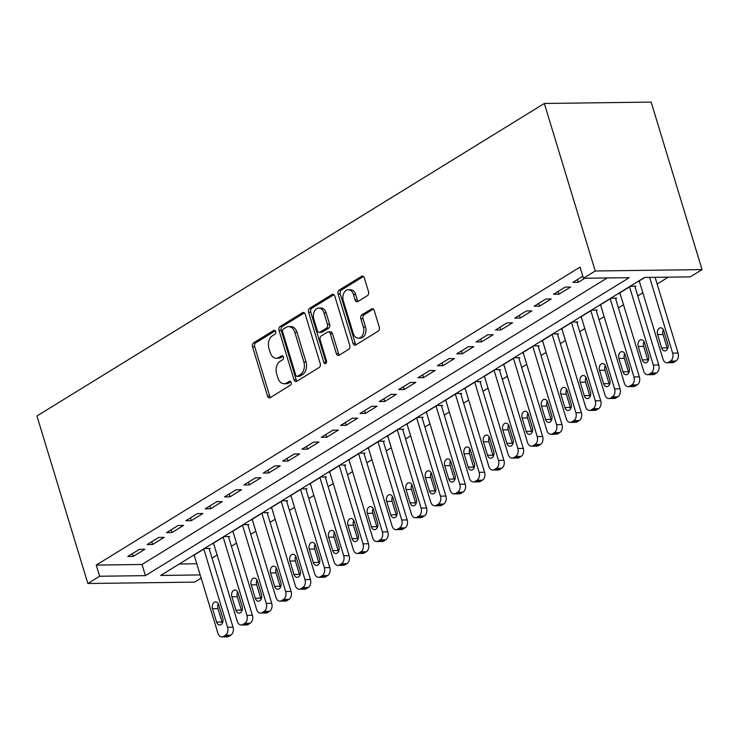 <?xml version="1.0" encoding="UTF-8"?>
<svg xmlns="http://www.w3.org/2000/svg" width="739" height="739" viewBox="0 0 739 739"><rect width="100%" height="100%" fill="white"/><g stroke="black" fill="none" stroke-linecap="round" stroke-linejoin="round"><path stroke-width="1.11" d="M275.693 331.497A2.088 1.45 -90.7 0 0 274.335 330.231A2.088 1.45 -90.7 0 0 273.781 330.398L253.597 342.822A2.984 2.069 -90.7 0 0 252.526 346.739L267.518 396.067A2.984 2.069 -90.7 0 0 269.458 397.878A2.984 2.069 -90.7 0 0 270.252 397.637L290.427 385.204A2.088 1.45 -90.7 0 0 291.175 382.469A2.088 1.45 -90.7 0 0 289.817 381.204A2.088 1.45 -90.7 0 0 289.263 381.37L286.649 382.978A9.533 6.633 -90.7 0 1 284.109 383.744A9.533 6.633 -90.7 0 1 277.91 377.952L276.663 373.842A9.533 6.633 -90.7 0 1 280.072 361.325L282.686 359.717A2.088 1.45 -90.7 0 0 283.434 356.983A2.088 1.45 -90.7 0 0 282.076 355.718A2.088 1.45 -90.7 0 0 281.522 355.884L278.908 357.491A9.533 6.633 -90.7 0 1 276.368 358.258A9.533 6.633 -90.7 0 1 270.169 352.466L268.922 348.355A9.533 6.633 -90.7 0 1 272.331 335.839L274.945 334.231A2.088 1.45 -90.7 0 0 275.693 331.497M367.449 295.637A2.984 2.069 -90.7 0 0 368.521 291.72L364.309 277.882A2.984 2.069 -90.7 0 0 362.378 276.072A2.984 2.069 -90.7 0 0 361.583 276.312L339.164 290.122A2.984 2.069 -90.7 0 0 338.102 294.03L353.085 343.358A2.984 2.069 -90.7 0 0 355.025 345.168A2.984 2.069 -90.7 0 0 355.819 344.928L378.229 331.127A2.984 2.069 -90.7 0 0 379.301 327.211L374.22 310.5A2.984 2.069 -90.7 0 0 372.28 308.69A2.984 2.069 -90.7 0 0 371.486 308.93L361.898 314.832A2.984 2.069 -90.7 0 0 360.826 318.74L363.348 327.035A7.972 5.552 -90.7 0 1 358.369 338.139A7.972 5.552 -90.7 0 1 353.187 333.289L343.321 300.819A7.972 5.552 -90.7 0 1 348.3 289.716A7.972 5.552 -90.7 0 1 353.482 294.556L355.126 299.969A2.984 2.069 -90.7 0 0 357.066 301.78A2.984 2.069 -90.7 0 0 357.861 301.54L367.449 295.637M583.431 278.261L580.032 267.093L96.255 565.076L99.645 576.244L145.426 575.644L629.203 277.67L583.431 278.261L595.237 270.991L544.338 103.478L36.95 415.992L87.849 583.514L99.645 576.244M305.244 314.269A2.984 2.069 -90.7 0 0 303.304 312.458A2.984 2.069 -90.7 0 0 302.51 312.699L280.09 326.509A2.984 2.069 -90.7 0 0 279.028 330.416L294.011 379.744A2.984 2.069 -90.7 0 0 295.951 381.555A2.984 2.069 -90.7 0 0 296.745 381.315L319.156 367.505A2.984 2.069 -90.7 0 0 320.227 363.597L305.244 314.269M309.632 308.311L332.042 294.51A2.984 2.069 -90.7 0 1 332.836 294.27A2.984 2.069 -90.7 0 1 334.776 296.08L349.759 345.409A2.984 2.069 -90.7 0 1 348.697 349.316L339.109 355.228A2.984 2.069 -90.7 0 1 338.314 355.459A2.984 2.069 -90.7 0 1 336.374 353.658L330.296 333.649A2.984 2.069 -90.7 0 0 328.356 331.839A2.984 2.069 -90.7 0 0 327.562 332.079L321.197 335.996A2.984 2.069 -90.7 0 0 320.135 339.903L326.462 360.734A2.088 1.45 -90.7 0 1 325.16 363.643A2.088 1.45 -90.7 0 1 323.802 362.369L308.56 312.218A2.984 2.069 -90.7 0 1 309.632 308.311L311.812 308.283L333.908 294.676M200.195 574.933L160.686 575.45L644.463 277.467L690.244 276.876L702.05 269.606L651.151 102.093L544.338 103.478M553.511 294.279L558.961 294.205L570.573 287.055L565.123 287.12L553.511 294.279M514.806 318.112L520.256 318.047L531.868 310.888L526.417 310.962L514.806 318.112M476.11 341.954L481.56 341.88L493.172 334.73L487.722 334.804L476.11 341.954M437.405 365.787L442.855 365.722L454.467 358.572L449.016 358.637L437.405 365.787M398.7 389.629L404.15 389.555L415.761 382.405L410.311 382.479L398.7 389.629M360.004 413.471L365.454 413.397L377.066 406.247L371.615 406.311L360.004 413.471M321.299 437.303L326.749 437.239L338.36 430.08L332.91 430.153L321.299 437.303M282.594 461.145L288.044 461.071L299.655 453.922L294.205 453.995L282.594 461.145M243.898 484.978L249.348 484.913L260.95 477.764L255.5 477.828L243.898 484.978M205.193 508.82L210.643 508.746L222.254 501.596L216.804 501.67L205.193 508.82M166.487 532.662L171.938 532.588L183.549 525.438L178.099 525.503L166.487 532.662M127.782 556.495L133.232 556.421L144.844 549.271L139.394 549.345L127.782 556.495M96.255 565.076L142.036 564.476L607.218 277.956M147.135 544.578L152.585 544.504L164.197 537.355L158.746 537.429L147.135 544.578M185.84 520.736L191.29 520.672L202.902 513.513L197.452 513.587L185.84 520.736M224.545 496.904L229.995 496.83L241.607 489.68L236.157 489.754L224.545 496.904M263.241 473.062L268.691 472.988L280.303 465.838L274.853 465.912L263.241 473.062M301.946 449.22L307.396 449.155L319.008 442.005L313.558 442.07L301.946 449.22M340.651 425.387L346.101 425.313L357.713 418.163L352.263 418.237L340.651 425.387M379.356 401.545L384.807 401.48L396.409 394.321L390.959 394.395L379.356 401.545M418.052 377.712L423.502 377.638L435.114 370.488L429.664 370.562L418.052 377.712M456.757 353.87L462.208 353.796L473.819 346.646L468.369 346.72L456.757 353.87M495.463 330.037L500.913 329.963L512.524 322.814L507.074 322.878L495.463 330.037M534.158 306.195L539.609 306.122L551.22 298.972L545.77 299.046L534.158 306.195M582.812 276.229L572.864 282.353L578.314 282.289L584.872 278.243M212.056 558.157L217.118 555.035M231.399 546.232L236.471 543.11M250.752 534.315L255.823 531.193M270.104 522.399L275.176 519.277M289.457 510.473L294.528 507.36M308.81 498.557L313.872 495.435M328.162 486.641L333.224 483.518M347.515 474.724L352.577 471.602M366.858 462.799L371.929 459.676M386.211 450.882L391.282 447.76M405.563 438.966L410.635 435.844M424.916 427.04L429.987 423.927M444.268 415.124L449.33 412.002M463.621 403.208L468.683 400.085M482.973 391.282L488.036 388.169M502.317 379.366L507.388 376.243M521.669 367.449L526.741 364.327M541.022 355.533L546.093 352.411M560.374 343.607L565.437 340.485M579.727 331.691L584.789 328.569M599.08 319.775L604.142 316.652M618.432 307.849L623.494 304.736M637.775 295.933L642.847 292.81M657.128 284.016L668.259 277.162M201.165 578.12L194.662 582.12L87.849 583.514M702.05 269.606L595.237 270.991M179.281 563.996L196.805 563.765M644.824 277.467L638.265 281.504L639.411 281.494M635.004 286.797L635.974 286.205L630.524 286.27L618.913 293.429L620.058 293.411M615.652 298.722L616.622 298.122L611.171 298.196L599.56 305.346L600.705 305.327M596.299 310.639L597.269 310.038L591.819 310.112L580.207 317.262L581.353 317.253M576.947 322.555L577.916 321.964L572.466 322.028L560.855 329.188L562 329.169M557.603 334.471L558.564 333.88L553.114 333.954L541.502 341.104L542.648 341.085M538.251 346.397L539.211 345.797L533.761 345.87L522.159 353.02L523.295 353.002M518.898 358.313L519.868 357.722L514.418 357.787L502.806 364.937L503.952 364.927M499.546 370.23L500.515 369.639L495.065 369.712L483.454 376.862L484.599 376.844M480.193 382.155L481.163 381.555L475.713 381.629L464.101 388.779L465.247 388.76M460.84 394.072L461.81 393.471L456.36 393.545L444.749 400.695L445.894 400.686M441.488 405.988L442.458 405.397L437.008 405.462L425.396 412.621L426.542 412.602M422.145 417.914L423.105 417.313L417.655 417.387L406.044 424.537L407.189 424.519M402.792 429.83L403.753 429.23L398.312 429.304L386.7 436.453L387.836 436.444M383.439 441.746L384.409 441.155L378.959 441.22L367.348 448.37L368.493 448.361M364.087 453.663L365.057 453.072L359.607 453.146L347.995 460.295L349.141 460.277M344.734 465.588L345.704 464.988L340.254 465.062L328.643 472.212L329.788 472.193M325.382 477.505L326.352 476.914L320.902 476.978L309.29 484.128L310.435 484.119M306.029 489.421L306.999 488.83L301.549 488.895L289.937 496.054L291.083 496.035M286.686 501.347L287.647 500.746L282.196 500.82L270.585 507.97L271.73 507.952M267.333 513.263L268.303 512.663L262.853 512.737L251.242 519.886L252.378 519.877M247.981 525.18L248.951 524.588L243.501 524.653L231.889 531.812L233.034 531.794M228.628 537.105L229.598 536.505L224.148 536.579L212.536 543.728L213.682 543.71M209.276 549.022L210.245 548.421L204.795 548.495L193.184 555.645L194.329 555.636M142.036 564.476L145.426 575.644M133.232 556.421L132.392 553.659M152.585 544.504L151.744 541.742M171.938 532.588L171.097 529.817M191.29 520.672L190.45 517.9M210.643 508.746L209.802 505.984M229.995 496.83L229.155 494.058M249.348 484.913L248.507 482.142M268.691 472.988L267.851 470.226M288.044 461.071L287.203 458.3M307.396 449.155L306.556 446.384M326.749 437.239L325.908 434.467M346.101 425.313L345.261 422.551M365.454 413.397L364.613 410.625M384.807 401.48L383.957 398.709M404.15 389.555L403.309 386.793M423.502 377.638L422.662 374.867M442.855 365.722L442.014 362.951M462.208 353.796L461.367 351.034M481.56 341.88L480.719 339.118M500.913 329.963L500.072 327.192M520.256 318.047L519.415 315.276M539.609 306.122L538.768 303.359M558.961 294.205L558.121 291.434M578.314 282.289L577.473 279.518M276.368 358.258L278.548 358.23A9.533 6.633 -90.7 0 0 281.088 357.464L278.908 357.491M283.065 356.244L281.088 357.464M284.109 383.744L286.289 383.717A9.533 6.633 -90.7 0 0 288.829 382.95L286.649 382.978M290.806 381.73L288.829 382.95M275.324 330.758L255.777 342.794A2.984 2.069 -90.7 0 0 254.706 346.711L269.698 396.039A2.984 2.069 -90.7 0 0 270.566 397.434M304.366 312.865L282.27 326.481A2.984 2.069 -90.7 0 0 281.208 330.388L296.191 379.717A2.984 2.069 -90.7 0 0 297.069 381.121M283.351 329.058A2.088 1.45 -90.7 0 0 282.603 331.793L295.757 375.089A2.088 1.45 -90.7 0 0 297.115 376.354A2.088 1.45 -90.7 0 0 297.669 376.188L300.422 374.497A9.533 6.633 -90.7 0 0 303.84 361.981L294.843 332.384A9.533 6.633 -90.7 0 0 288.644 326.592A9.533 6.633 -90.7 0 0 286.104 327.359L283.351 329.058M297.115 376.354L299.295 376.327A2.088 1.45 -90.7 0 0 299.849 376.16L297.669 376.188M288.644 326.592L290.824 326.564A9.533 6.633 -90.7 0 1 297.023 332.356L306.02 361.953A9.533 6.633 -90.7 0 1 302.602 374.47L299.849 376.16M328.356 331.839L330.536 331.811A2.984 2.069 -90.7 0 1 332.476 333.622L338.554 353.63A2.984 2.069 -90.7 0 0 339.423 355.025M311.812 308.283A2.984 2.069 -90.7 0 0 310.74 312.191L325.982 362.341A2.088 1.45 -90.7 0 0 326.241 362.914M323.987 312.893A7.972 5.552 -90.7 0 0 318.805 308.052A7.972 5.552 -90.7 0 0 313.826 319.146L317.299 330.592A2.984 2.069 -90.7 0 0 319.239 332.402A2.984 2.069 -90.7 0 0 320.033 332.162L326.398 328.245A2.984 2.069 -90.7 0 0 327.46 324.329L323.987 312.893L326.167 312.865A7.972 5.552 -90.7 0 0 320.985 308.024L318.805 308.052M319.239 332.402L321.419 332.374A2.984 2.069 -90.7 0 0 322.213 332.134L320.033 332.162M326.167 312.865L329.64 324.301A2.984 2.069 -90.7 0 1 328.578 328.208L322.213 332.134M348.3 289.716L350.48 289.688A7.972 5.552 -90.7 0 1 355.662 294.528L357.306 299.942A2.984 2.069 -90.7 0 0 358.175 301.346M358.369 338.139L360.549 338.102A7.972 5.552 -90.7 0 0 365.528 327.007L363.348 327.035M373.352 309.096L364.078 314.805A2.984 2.069 -90.7 0 0 363.006 318.712L365.528 327.007M363.44 276.478L341.344 290.094A2.984 2.069 -90.7 0 0 340.282 294.002L355.265 343.33A2.984 2.069 -90.7 0 0 356.133 344.734M203.825 549.086L227.575 627.263A6.069 4.222 -90.7 0 1 225.404 635.235L223.474 636.427A6.069 4.222 -90.7 0 1 221.848 636.907A6.069 4.222 -90.7 0 1 217.903 633.221L194.154 555.054M209.1 548.44L233.025 627.189A6.069 4.222 89.3 0 1 230.854 635.161L228.924 636.353A6.069 4.222 89.3 0 1 227.298 636.842L221.848 636.907M218.301 603.883A4.859 3.381 -90.7 0 0 217.968 608.631L222.042 622.026A4.859 3.381 -90.7 0 0 222.448 623.032M222.781 618.284L218.716 604.881A4.859 3.381 -90.7 0 0 215.557 601.934A4.859 3.381 -90.7 0 0 212.518 608.696L216.592 622.099A4.859 3.381 -90.7 0 0 219.751 625.046A4.859 3.381 -90.7 0 0 222.781 618.284M223.178 537.17L246.928 615.347A6.069 4.222 -90.7 0 1 244.757 623.31L242.817 624.501A6.069 4.222 -90.7 0 1 241.2 624.991A6.069 4.222 -90.7 0 1 237.256 621.305L213.506 543.128M228.453 536.523L252.378 615.273A6.069 4.222 89.3 0 1 250.207 623.245L248.267 624.437A6.069 4.222 89.3 0 1 246.65 624.926L241.2 624.991M237.653 591.967A4.859 3.381 -90.7 0 0 237.321 596.706L241.394 610.109A4.859 3.381 -90.7 0 0 241.801 611.116M242.133 606.368L238.06 592.964A4.859 3.381 -90.7 0 0 234.9 590.018A4.859 3.381 -90.7 0 0 231.87 596.779L235.944 610.183A4.859 3.381 -90.7 0 0 239.103 613.13A4.859 3.381 -90.7 0 0 242.133 606.368M242.531 525.253L266.28 603.43A6.069 4.222 -90.7 0 1 264.109 611.393L262.169 612.585A6.069 4.222 -90.7 0 1 260.553 613.074A6.069 4.222 -90.7 0 1 256.609 609.389L232.859 531.212M247.805 524.598L271.73 603.357A6.069 4.222 89.3 0 1 269.559 611.319L267.62 612.511A6.069 4.222 89.3 0 1 266.003 613L260.553 613.074M257.006 580.041A4.859 3.381 -90.7 0 0 256.673 584.789L260.747 598.193A4.859 3.381 -90.7 0 0 261.153 599.19M261.486 594.452L257.412 581.048A4.859 3.381 -90.7 0 0 254.253 578.101A4.859 3.381 -90.7 0 0 251.223 584.863L255.297 598.267A4.859 3.381 -90.7 0 0 258.456 601.213A4.859 3.381 -90.7 0 0 261.486 594.452M261.883 513.337L285.633 591.505A6.069 4.222 -90.7 0 1 283.462 599.477L281.522 600.668A6.069 4.222 -90.7 0 1 279.905 601.158A6.069 4.222 -90.7 0 1 275.961 597.463L252.202 519.295M267.158 512.681L291.083 591.44A6.069 4.222 89.3 0 1 288.912 599.403L286.972 600.595A6.069 4.222 89.3 0 1 285.356 601.084L279.905 601.158M276.358 568.125A4.859 3.381 -90.7 0 0 276.026 572.873L280.09 586.276A4.859 3.381 -90.7 0 0 280.506 587.274M280.838 582.526L276.765 569.132A4.859 3.381 -90.7 0 0 273.606 566.176A4.859 3.381 -90.7 0 0 270.576 572.937L274.64 586.341A4.859 3.381 -90.7 0 0 277.809 589.297A4.859 3.381 -90.7 0 0 280.838 582.526M281.236 501.411L304.985 579.588A6.069 4.222 -90.7 0 1 302.805 587.56L300.875 588.752A6.069 4.222 -90.7 0 1 299.258 589.232A6.069 4.222 -90.7 0 1 295.304 585.547L271.555 507.37M286.51 500.765L310.435 579.515A6.069 4.222 89.3 0 1 308.255 587.487L306.325 588.678A6.069 4.222 89.3 0 1 304.708 589.168L299.258 589.232M295.711 556.208A4.859 3.381 -90.7 0 0 295.378 560.956L299.443 574.351A4.859 3.381 -90.7 0 0 299.858 575.358M300.191 570.61L296.117 557.206A4.859 3.381 -90.7 0 0 292.958 554.259A4.859 3.381 -90.7 0 0 289.928 561.021L293.993 574.425A4.859 3.381 -90.7 0 0 297.152 577.371A4.859 3.381 -90.7 0 0 300.191 570.61M300.588 489.495L324.338 567.672A6.069 4.222 -90.7 0 1 322.158 575.635L320.227 576.826A6.069 4.222 -90.7 0 1 318.611 577.316A6.069 4.222 -90.7 0 1 314.657 573.63L290.907 495.453M305.854 488.839L329.788 567.598A6.069 4.222 89.3 0 1 327.608 575.57L325.677 576.762A6.069 4.222 89.3 0 1 324.061 577.242L318.611 577.316M315.063 544.292A4.859 3.381 -90.7 0 0 314.722 549.031L318.795 562.434A4.859 3.381 -90.7 0 0 319.202 563.432M319.544 558.693L315.47 545.29A4.859 3.381 -90.7 0 0 312.311 542.343A4.859 3.381 -90.7 0 0 309.272 549.105L313.345 562.508A4.859 3.381 -90.7 0 0 316.504 565.455A4.859 3.381 -90.7 0 0 319.544 558.693M319.932 477.579L343.69 555.746A6.069 4.222 -90.7 0 1 341.51 563.718L339.58 564.91A6.069 4.222 -90.7 0 1 337.963 565.4A6.069 4.222 -90.7 0 1 334.01 561.714L310.26 483.537M325.206 476.923L349.131 555.682A6.069 4.222 89.3 0 1 346.961 563.645L345.03 564.836A6.069 4.222 89.3 0 1 343.413 565.326L337.963 565.4M334.407 532.366A4.859 3.381 -90.7 0 0 334.074 537.114L338.148 550.518A4.859 3.381 -90.7 0 0 338.554 551.516M338.887 546.768L334.822 533.373A4.859 3.381 -90.7 0 0 331.663 530.417A4.859 3.381 -90.7 0 0 328.624 537.188L332.698 550.583A4.859 3.381 -90.7 0 0 335.857 553.539A4.859 3.381 -90.7 0 0 338.887 546.768M339.284 465.653L363.034 543.83A6.069 4.222 -90.7 0 1 360.863 551.802L358.932 552.994A6.069 4.222 -90.7 0 1 357.306 553.474A6.069 4.222 -90.7 0 1 353.362 549.788L329.612 471.621M344.559 465.007L368.484 543.756A6.069 4.222 89.3 0 1 366.313 551.728L364.382 552.92A6.069 4.222 89.3 0 1 362.757 553.409L357.306 553.474M353.759 520.45A4.859 3.381 -90.7 0 0 353.427 525.198L357.5 538.592A4.859 3.381 -90.7 0 0 357.907 539.599M358.239 534.851L354.166 521.448A4.859 3.381 -90.7 0 0 351.007 518.501A4.859 3.381 -90.7 0 0 347.977 525.263L352.05 538.666A4.859 3.381 -90.7 0 0 355.21 541.613A4.859 3.381 -90.7 0 0 358.239 534.851M358.637 453.737L382.386 531.914A6.069 4.222 -90.7 0 1 380.216 539.876L378.276 541.068A6.069 4.222 -90.7 0 1 376.659 541.558A6.069 4.222 -90.7 0 1 372.715 537.872L348.965 459.695M363.911 453.09L387.836 531.84A6.069 4.222 89.3 0 1 385.666 539.812L383.726 541.003A6.069 4.222 89.3 0 1 382.109 541.484L376.659 541.558M373.112 508.534A4.859 3.381 -90.7 0 0 372.779 513.272L376.853 526.676A4.859 3.381 -90.7 0 0 377.259 527.683M377.592 522.935L373.518 509.531A4.859 3.381 -90.7 0 0 370.359 506.584A4.859 3.381 -90.7 0 0 367.329 513.346L371.403 526.75A4.859 3.381 -90.7 0 0 374.562 529.697A4.859 3.381 -90.7 0 0 377.592 522.935M377.989 441.82L401.739 519.988A6.069 4.222 -90.7 0 1 399.568 527.96L397.628 529.152A6.069 4.222 -90.7 0 1 396.012 529.641A6.069 4.222 -90.7 0 1 392.067 525.956L368.308 447.779M383.264 441.165L407.189 519.923A6.069 4.222 89.3 0 1 405.018 527.886L403.078 529.078A6.069 4.222 89.3 0 1 401.462 529.567L396.012 529.641M392.464 496.608A4.859 3.381 -90.7 0 0 392.132 501.356L396.206 514.76A4.859 3.381 -90.7 0 0 396.612 515.757M396.945 511.019L392.871 497.615A4.859 3.381 -90.7 0 0 389.712 494.659A4.859 3.381 -90.7 0 0 386.682 501.43L390.755 514.824A4.859 3.381 -90.7 0 0 393.915 517.78A4.859 3.381 -90.7 0 0 396.945 511.019M397.342 429.904L421.091 508.072A6.069 4.222 -90.7 0 1 418.921 516.044L416.981 517.235A6.069 4.222 -90.7 0 1 415.364 517.725A6.069 4.222 -90.7 0 1 411.411 514.03L387.661 435.862M402.616 429.248L426.542 508.007A6.069 4.222 89.3 0 1 424.371 515.97L422.431 517.161A6.069 4.222 89.3 0 1 420.814 517.651L415.364 517.725M411.817 484.692A4.859 3.381 -90.7 0 0 411.484 489.44L415.549 502.834A4.859 3.381 -90.7 0 0 415.965 503.841M416.297 499.093L412.223 485.699A4.859 3.381 -90.7 0 0 409.064 482.743A4.859 3.381 -90.7 0 0 406.034 489.504L410.099 502.908A4.859 3.381 -90.7 0 0 413.258 505.855A4.859 3.381 -90.7 0 0 416.297 499.093M416.694 417.978L440.444 496.155A6.069 4.222 -90.7 0 1 438.264 504.118L436.333 505.31A6.069 4.222 -90.7 0 1 434.717 505.799A6.069 4.222 -90.7 0 1 430.763 502.114L407.013 423.937M421.96 417.332L445.894 496.081A6.069 4.222 89.3 0 1 443.714 504.053L441.783 505.245A6.069 4.222 89.3 0 1 440.167 505.735L434.717 505.799M431.17 472.775A4.859 3.381 -90.7 0 0 430.837 477.514L434.901 490.918A4.859 3.381 -90.7 0 0 435.317 491.925M435.65 487.177L431.576 473.773A4.859 3.381 -90.7 0 0 428.417 470.826A4.859 3.381 -90.7 0 0 425.387 477.588L429.451 490.992A4.859 3.381 -90.7 0 0 432.611 493.938A4.859 3.381 -90.7 0 0 435.65 487.177M436.038 406.062L459.797 484.239A6.069 4.222 -90.7 0 1 457.617 492.202L455.686 493.393A6.069 4.222 -90.7 0 1 454.069 493.883A6.069 4.222 -90.7 0 1 450.116 490.197L426.366 412.02M441.312 405.406L465.247 484.165A6.069 4.222 89.3 0 1 463.067 492.128L461.136 493.319A6.069 4.222 89.3 0 1 459.519 493.809L454.069 493.883M450.522 460.85A4.859 3.381 -90.7 0 0 450.18 465.598L454.254 479.001A4.859 3.381 -90.7 0 0 454.661 479.999M455.002 475.26L450.929 461.857A4.859 3.381 -90.7 0 0 447.769 458.91A4.859 3.381 -90.7 0 0 444.73 465.672L448.804 479.075A4.859 3.381 -90.7 0 0 451.963 482.022A4.859 3.381 -90.7 0 0 455.002 475.26M455.39 394.146L479.14 472.313A6.069 4.222 -90.7 0 1 476.969 480.285L475.038 481.477A6.069 4.222 -90.7 0 1 473.422 481.967A6.069 4.222 -90.7 0 1 469.468 478.272L445.719 400.104M460.665 393.49L484.59 472.249A6.069 4.222 89.3 0 1 482.419 480.211L480.489 481.403A6.069 4.222 89.3 0 1 478.872 481.893L473.422 481.967M469.865 448.933A4.859 3.381 -90.7 0 0 469.533 453.681L473.607 467.085A4.859 3.381 -90.7 0 0 474.013 468.083M474.346 463.335L470.281 449.94A4.859 3.381 -90.7 0 0 467.122 446.984A4.859 3.381 -90.7 0 0 464.083 453.755L468.156 467.15A4.859 3.381 -90.7 0 0 471.316 470.106A4.859 3.381 -90.7 0 0 474.346 463.335M474.743 382.22L498.492 460.397A6.069 4.222 -90.7 0 1 496.322 468.369L494.391 469.561A6.069 4.222 -90.7 0 1 492.765 470.041A6.069 4.222 -90.7 0 1 488.821 466.355L465.071 388.178M480.017 381.573L503.943 460.323A6.069 4.222 89.3 0 1 501.772 468.295L499.832 469.487A6.069 4.222 89.3 0 1 498.215 469.976L492.765 470.041M489.218 437.017A4.859 3.381 -90.7 0 0 488.885 441.765L492.959 455.159A4.859 3.381 -90.7 0 0 493.366 456.166M493.698 451.418L489.624 438.015A4.859 3.381 -90.7 0 0 486.465 435.068A4.859 3.381 -90.7 0 0 483.435 441.83L487.509 455.233A4.859 3.381 -90.7 0 0 490.668 458.18A4.859 3.381 -90.7 0 0 493.698 451.418M494.095 370.304L517.845 448.481A6.069 4.222 -90.7 0 1 515.674 456.443L513.734 457.635A6.069 4.222 -90.7 0 1 512.118 458.125A6.069 4.222 -90.7 0 1 508.173 454.439L484.424 376.262M499.37 369.648L523.295 448.407A6.069 4.222 89.3 0 1 521.124 456.379L519.184 457.57A6.069 4.222 89.3 0 1 517.568 458.051L512.118 458.125M508.571 425.101A4.859 3.381 -90.7 0 0 508.238 429.839L512.312 443.243A4.859 3.381 -90.7 0 0 512.718 444.241M513.051 439.502L508.977 426.098A4.859 3.381 -90.7 0 0 505.818 423.151A4.859 3.381 -90.7 0 0 502.788 429.913L506.862 443.317A4.859 3.381 -90.7 0 0 510.021 446.264A4.859 3.381 -90.7 0 0 513.051 439.502M513.448 358.387L537.198 436.555A6.069 4.222 -90.7 0 1 535.027 444.527L533.087 445.719A6.069 4.222 -90.7 0 1 531.47 446.208A6.069 4.222 -90.7 0 1 527.526 442.522L503.767 364.345M518.723 357.731L542.648 436.49A6.069 4.222 89.3 0 1 540.477 444.453L538.537 445.645A6.069 4.222 89.3 0 1 536.92 446.134L531.47 446.208M527.923 413.175A4.859 3.381 -90.7 0 0 527.591 417.923L531.664 431.327A4.859 3.381 -90.7 0 0 532.071 432.324M532.403 427.576L528.33 414.182A4.859 3.381 -90.7 0 0 525.17 411.226A4.859 3.381 -90.7 0 0 522.14 417.997L526.214 431.391A4.859 3.381 -90.7 0 0 529.373 434.347A4.859 3.381 -90.7 0 0 532.403 427.576M532.801 346.462L556.55 424.639A6.069 4.222 -90.7 0 1 554.379 432.611L552.439 433.802A6.069 4.222 -90.7 0 1 550.823 434.283A6.069 4.222 -90.7 0 1 546.869 430.597L523.12 352.429M538.075 345.815L562 424.565A6.069 4.222 89.3 0 1 559.829 432.537L557.89 433.728A6.069 4.222 89.3 0 1 556.273 434.218L550.823 434.283M547.276 401.259A4.859 3.381 -90.7 0 0 546.943 406.007L551.008 419.401A4.859 3.381 -90.7 0 0 551.423 420.408M551.756 415.66L547.682 402.256A4.859 3.381 -90.7 0 0 544.523 399.309A4.859 3.381 -90.7 0 0 541.493 406.071L545.558 419.475A4.859 3.381 -90.7 0 0 548.717 422.422A4.859 3.381 -90.7 0 0 551.756 415.66M552.153 334.545L575.903 412.722A6.069 4.222 -90.7 0 1 573.723 420.685L571.792 421.877A6.069 4.222 -90.7 0 1 570.175 422.366A6.069 4.222 -90.7 0 1 566.222 418.68L542.472 340.503M557.418 333.899L581.353 412.648A6.069 4.222 89.3 0 1 579.173 420.62L577.242 421.812A6.069 4.222 89.3 0 1 575.626 422.292L570.175 422.366M566.628 389.342A4.859 3.381 -90.7 0 0 566.286 394.081L570.36 407.485A4.859 3.381 -90.7 0 0 570.767 408.491M571.108 403.743L567.035 390.34A4.859 3.381 -90.7 0 0 563.875 387.393A4.859 3.381 -90.7 0 0 560.836 394.155L564.91 407.558A4.859 3.381 -90.7 0 0 568.069 410.505A4.859 3.381 -90.7 0 0 571.108 403.743M571.496 322.629L595.255 400.806A6.069 4.222 -90.7 0 1 593.075 408.769L591.145 409.96A6.069 4.222 -90.7 0 1 589.528 410.45A6.069 4.222 -90.7 0 1 585.574 406.764L561.825 328.587M576.771 321.973L600.705 400.732A6.069 4.222 89.3 0 1 598.525 408.695L596.595 409.886A6.069 4.222 89.3 0 1 594.978 410.376L589.528 410.45M585.972 377.417A4.859 3.381 -90.7 0 0 585.639 382.165L589.713 395.568A4.859 3.381 -90.7 0 0 590.119 396.566M590.452 391.827L586.387 378.423A4.859 3.381 -90.7 0 0 583.228 375.477A4.859 3.381 -90.7 0 0 580.189 382.239L584.263 395.633A4.859 3.381 -90.7 0 0 587.422 398.589A4.859 3.381 -90.7 0 0 590.452 391.827M590.849 310.713L614.599 388.88A6.069 4.222 -90.7 0 1 612.428 396.852L610.497 398.044A6.069 4.222 -90.7 0 1 608.881 398.533A6.069 4.222 -90.7 0 1 604.927 394.838L581.177 316.671M596.124 310.057L620.049 388.816A6.069 4.222 89.3 0 1 617.878 396.778L615.947 397.97A6.069 4.222 89.3 0 1 614.321 398.46L608.881 398.533M605.324 365.5A4.859 3.381 -90.7 0 0 604.992 370.248L609.065 383.652A4.859 3.381 -90.7 0 0 609.472 384.649M609.804 379.901L605.74 366.507A4.859 3.381 -90.7 0 0 602.581 363.551A4.859 3.381 -90.7 0 0 599.541 370.313L603.615 383.717A4.859 3.381 -90.7 0 0 606.774 386.673A4.859 3.381 -90.7 0 0 609.804 379.901M610.202 298.787L633.951 376.964A6.069 4.222 -90.7 0 1 631.78 384.927L629.84 386.118A6.069 4.222 -90.7 0 1 628.224 386.608A6.069 4.222 -90.7 0 1 624.279 382.922L600.53 304.745M615.476 298.14L639.401 376.89A6.069 4.222 89.3 0 1 637.23 384.862L635.291 386.054A6.069 4.222 89.3 0 1 633.674 386.543L628.224 386.608M624.677 353.584A4.859 3.381 -90.7 0 0 624.344 358.323L628.418 371.726A4.859 3.381 -90.7 0 0 628.824 372.733M629.157 367.985L625.083 354.581A4.859 3.381 -90.7 0 0 621.924 351.635A4.859 3.381 -90.7 0 0 618.894 358.397L622.968 371.8A4.859 3.381 -90.7 0 0 626.127 374.747A4.859 3.381 -90.7 0 0 629.157 367.985M629.554 286.871L653.304 365.048A6.069 4.222 -90.7 0 1 651.133 373.01L649.193 374.202A6.069 4.222 -90.7 0 1 647.576 374.691A6.069 4.222 -90.7 0 1 643.632 371.006L619.882 292.829M634.829 286.215L658.754 364.974A6.069 4.222 89.3 0 1 656.583 372.946L654.643 374.137A6.069 4.222 89.3 0 1 653.027 374.618L647.576 374.691M644.029 341.658A4.859 3.381 -90.7 0 0 643.697 346.406L647.77 359.81A4.859 3.381 -90.7 0 0 648.177 360.808M648.509 356.069L644.436 342.665A4.859 3.381 -90.7 0 0 641.276 339.718A4.859 3.381 -90.7 0 0 638.247 346.48L642.32 359.884A4.859 3.381 -90.7 0 0 645.48 362.831A4.859 3.381 -90.7 0 0 648.509 356.069M649.646 277.402L672.656 353.122A6.069 4.222 -90.7 0 1 670.485 361.094L668.546 362.286A6.069 4.222 -90.7 0 1 666.929 362.775A6.069 4.222 -90.7 0 1 662.985 359.08L639.226 280.912M655.096 277.328L678.106 353.057A6.069 4.222 89.3 0 1 675.936 361.02L673.996 362.212A6.069 4.222 89.3 0 1 672.379 362.701L666.929 362.775M663.382 329.742A4.859 3.381 -90.7 0 0 663.049 334.49L667.114 347.893A4.859 3.381 -90.7 0 0 667.529 348.891M667.862 344.143L663.788 330.749A4.859 3.381 -90.7 0 0 660.629 327.793A4.859 3.381 -90.7 0 0 657.599 334.564L661.673 347.958A4.859 3.381 -90.7 0 0 664.832 350.914A4.859 3.381 -90.7 0 0 667.862 344.143M274.89 330.379L273.781 330.398M290.381 381.352L289.263 381.37M282.64 355.865L281.522 355.884M269.698 396.039L267.518 396.067M254.706 346.711L252.526 346.739M255.777 342.794L253.597 342.822M296.191 379.717L294.011 379.744M281.208 330.388L279.028 330.416M282.27 326.481L280.09 326.509M304.099 312.68L302.51 312.699M302.602 374.47L300.422 374.497M306.02 361.953L303.84 361.981M297.023 332.356L294.843 332.384M333.64 294.482L332.042 294.51M338.554 353.63L336.374 353.658M332.476 333.622L330.296 333.649M325.982 362.341L323.802 362.369M310.74 312.191L308.56 312.218M328.578 328.208L326.398 328.245M329.64 324.301L327.46 324.329M357.306 299.942L355.126 299.969M355.662 294.528L353.482 294.556M363.006 318.712L360.826 318.74M364.078 314.805L361.898 314.832M373.084 308.902L371.486 308.93M355.265 343.33L353.085 343.358M340.282 294.002L338.102 294.03M341.344 290.094L339.164 290.122M363.172 276.294L361.583 276.312M227.575 627.263L233.025 627.189M223.474 636.427L228.924 636.353M225.404 635.235L230.854 635.161M222.042 622.026L216.592 622.099M217.968 608.631L212.518 608.696M246.928 615.347L252.378 615.273M242.817 624.501L248.267 624.437M244.757 623.31L250.207 623.245M241.394 610.109L235.944 610.183M237.321 596.706L231.87 596.779M266.28 603.43L271.73 603.357M262.169 612.585L267.62 612.511M264.109 611.393L269.559 611.319M260.747 598.193L255.297 598.267M256.673 584.789L251.223 584.863M285.633 591.505L291.083 591.44M281.522 600.668L286.972 600.595M283.462 599.477L288.912 599.403M280.09 586.276L274.64 586.341M276.026 572.873L270.576 572.937M304.985 579.588L310.435 579.515M300.875 588.752L306.325 588.678M302.805 587.56L308.255 587.487M299.443 574.351L293.993 574.425M295.378 560.956L289.928 561.021M324.338 567.672L329.788 567.598M320.227 576.826L325.677 576.762M322.158 575.635L327.608 575.57M318.795 562.434L313.345 562.508M314.722 549.031L309.272 549.105M343.69 555.746L349.131 555.682M339.58 564.91L345.03 564.836M341.51 563.718L346.961 563.645M338.148 550.518L332.698 550.583M334.074 537.114L328.624 537.188M363.034 543.83L368.484 543.756M358.932 552.994L364.382 552.92M360.863 551.802L366.313 551.728M357.5 538.592L352.05 538.666M353.427 525.198L347.977 525.263M382.386 531.914L387.836 531.84M378.276 541.068L383.726 541.003M380.216 539.876L385.666 539.812M376.853 526.676L371.403 526.75M372.779 513.272L367.329 513.346M401.739 519.988L407.189 519.923M397.628 529.152L403.078 529.078M399.568 527.96L405.018 527.886M396.206 514.76L390.755 514.824M392.132 501.356L386.682 501.43M421.091 508.072L426.542 508.007M416.981 517.235L422.431 517.161M418.921 516.044L424.371 515.97M415.549 502.834L410.099 502.908M411.484 489.44L406.034 489.504M440.444 496.155L445.894 496.081M436.333 505.31L441.783 505.245M438.264 504.118L443.714 504.053M434.901 490.918L429.451 490.992M430.837 477.514L425.387 477.588M459.797 484.239L465.247 484.165M455.686 493.393L461.136 493.319M457.617 492.202L463.067 492.128M454.254 479.001L448.804 479.075M450.18 465.598L444.73 465.672M479.14 472.313L484.59 472.249M475.038 481.477L480.489 481.403M476.969 480.285L482.419 480.211M473.607 467.085L468.156 467.15M469.533 453.681L464.083 453.755M498.492 460.397L503.943 460.323M494.391 469.561L499.832 469.487M496.322 468.369L501.772 468.295M492.959 455.159L487.509 455.233M488.885 441.765L483.435 441.83M517.845 448.481L523.295 448.407M513.734 457.635L519.184 457.57M515.674 456.443L521.124 456.379M512.312 443.243L506.862 443.317M508.238 429.839L502.788 429.913M537.198 436.555L542.648 436.49M533.087 445.719L538.537 445.645M535.027 444.527L540.477 444.453M531.664 431.327L526.214 431.391M527.591 417.923L522.14 417.997M556.55 424.639L562 424.565M552.439 433.802L557.89 433.728M554.379 432.611L559.829 432.537M551.008 419.401L545.558 419.475M546.943 406.007L541.493 406.071M575.903 412.722L581.353 412.648M571.792 421.877L577.242 421.812M573.723 420.685L579.173 420.62M570.36 407.485L564.91 407.558M566.286 394.081L560.836 394.155M595.255 400.806L600.705 400.732M591.145 409.96L596.595 409.886M593.075 408.769L598.525 408.695M589.713 395.568L584.263 395.633M585.639 382.165L580.189 382.239M614.599 388.88L620.049 388.816M610.497 398.044L615.947 397.97M612.428 396.852L617.878 396.778M609.065 383.652L603.615 383.717M604.992 370.248L599.541 370.313M633.951 376.964L639.401 376.89M629.84 386.118L635.291 386.054M631.78 384.927L637.23 384.862M628.418 371.726L622.968 371.8M624.344 358.323L618.894 358.397M653.304 365.048L658.754 364.974M649.193 374.202L654.643 374.137M651.133 373.01L656.583 372.946M647.77 359.81L642.32 359.884M643.697 346.406L638.247 346.48M672.656 353.122L678.106 353.057M668.546 362.286L673.996 362.212M670.485 361.094L675.936 361.02M667.114 347.893L661.673 347.958M663.049 334.49L657.599 334.564"/></g></svg>
